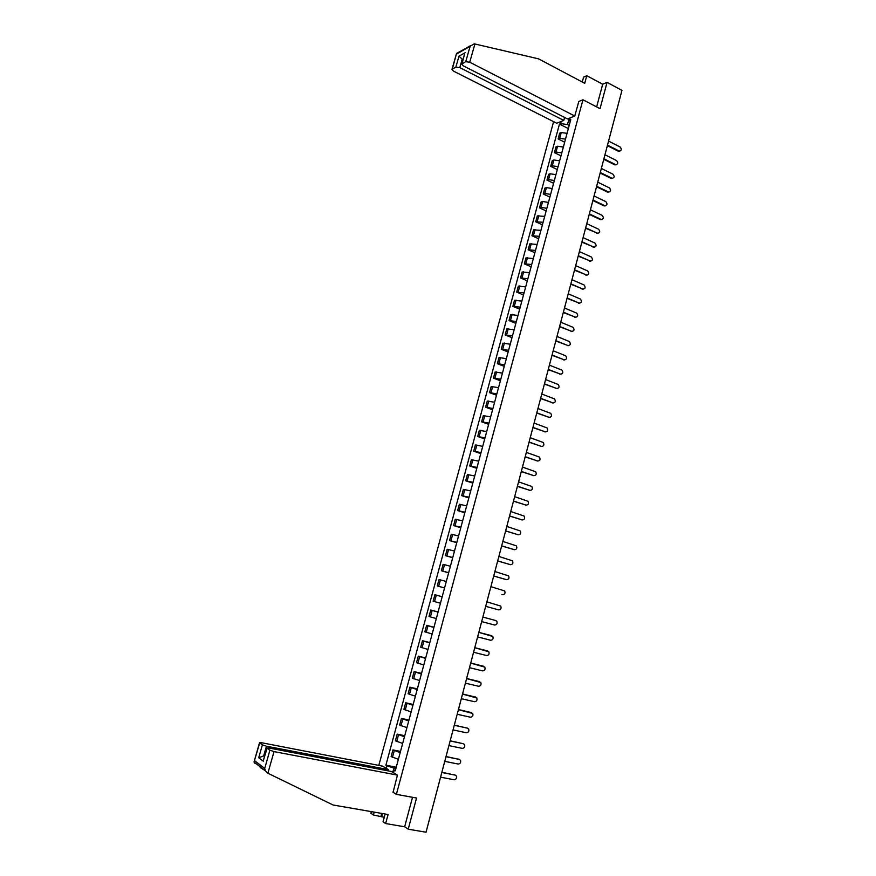 <?xml version="1.0" encoding="UTF-8"?>
<svg xmlns="http://www.w3.org/2000/svg" width="876" height="876" viewBox="0 0 876 876"><rect width="100%" height="100%" fill="white"/><g stroke="black" fill="none" stroke-linecap="round" stroke-linejoin="round"><path stroke-width="1.31" d="M553.599 121.644L378.815 765.394M385.144 814.012L383.053 821.743L385.648 823.56L404.657 826.769L408.227 829.2L426.043 832.2L621.971 90.37L607.046 82.377L602.688 84.227L596.644 106.905M408.227 829.2L416.527 798.025L396.379 794.357L582.956 99.765L600.038 108.679L607.046 82.377M567.068 133.327L561.275 132.55L559.687 133.152L558.121 138.934L559.709 138.342L565.502 139.131M564.67 142.197L558.121 138.934M563.367 147.048L557.574 146.248L555.997 146.829L554.42 152.632L555.997 152.063L561.801 152.873M560.99 155.851L554.42 152.632M559.654 160.823L553.851 159.99L552.285 160.549L550.708 166.363L552.285 165.827L558.078 166.67M557.3 169.55L550.708 166.363M555.932 174.642L550.128 173.787L548.562 174.313L546.985 180.149L548.551 179.635L554.355 180.5M553.599 183.303L546.985 180.149M552.198 188.504L546.394 187.628L544.828 188.121L543.24 193.979L544.806 193.497L550.61 194.384M549.876 197.1L543.24 193.979M548.442 202.422L542.638 201.513L541.083 201.984L539.496 207.864L541.05 207.404L546.854 208.324M546.153 210.941L539.496 207.864M544.686 216.383L537.317 215.89L535.729 221.792L543.087 222.296M542.408 224.825L535.729 221.792M540.908 230.388L533.55 229.84L531.951 235.764L539.309 236.323M538.652 238.765L531.951 235.764M537.119 244.437L529.761 243.846L528.151 249.78L535.521 250.405M534.886 252.748L528.151 249.78M533.32 258.54L525.961 257.894L524.352 263.851L531.71 264.519M531.108 266.775L524.352 263.851M529.509 272.688L522.151 271.987L520.541 277.966L527.889 278.699M527.308 280.857L520.541 277.966M525.688 286.89L518.329 286.134L516.709 292.135L524.056 292.912M523.509 294.982L516.709 292.135M521.844 301.136L514.486 300.326L512.865 306.348L520.213 307.18M519.687 309.151L512.865 306.348M517.99 315.437L510.642 314.572L509.011 320.605L516.358 321.503M515.855 323.375L509.011 320.605M514.124 329.781L506.777 328.861L505.134 334.917L512.482 335.869M512.011 337.654L505.134 334.917M510.248 344.18L502.901 343.195L501.258 349.283L508.606 350.29M508.146 351.966L501.258 349.283M506.35 358.623L499.013 357.583L497.36 363.682L504.707 364.755M504.28 366.343L497.36 363.682M502.452 373.121L495.104 372.026L493.451 378.147L500.787 379.275M500.393 380.764L493.451 378.147M498.532 387.663L491.184 386.513L489.531 392.656L496.867 393.839M496.495 395.229L489.531 392.656M494.601 402.27L487.253 401.055L485.589 407.22L492.925 408.457M492.575 409.749L485.589 407.22M490.648 416.91L483.311 415.64L481.636 421.827L488.972 423.13M488.655 424.312L481.636 421.827M486.684 431.616L479.358 430.28L477.672 436.489L485.008 437.847M484.713 438.931L477.672 436.489M482.709 446.366L475.383 444.975L473.697 451.206L481.023 452.618M480.76 453.604L473.697 451.206M478.723 461.159L471.397 459.714L469.711 465.966L477.037 467.445M476.796 468.331L469.711 465.966M474.726 476.018L467.401 474.507L465.704 480.782L473.029 482.315M472.81 483.103L465.704 480.782M470.708 490.921L463.382 489.355L461.685 495.652L468.999 497.24M468.813 497.929L461.685 495.652M466.678 505.879L459.352 504.248L457.644 510.566L464.97 512.23M464.806 512.799L457.644 510.566M462.627 520.891L455.312 519.194L453.604 525.534L460.918 527.264M460.787 527.735L453.604 525.534M458.575 535.959L451.26 534.196L449.541 540.558L456.845 542.343M456.746 542.715L449.541 540.558M454.502 551.07L447.187 549.252L445.457 555.636L452.772 557.486M452.695 557.749L445.457 555.636M450.406 566.246L443.103 564.363L441.373 570.769L448.676 572.685M448.632 572.827L441.373 570.769M446.311 581.467L439.007 579.529L437.266 585.956L444.57 587.927M444.559 587.971L437.266 585.956M442.194 596.753L434.89 594.738L433.149 601.199L440.442 603.225M442.194 596.731L434.89 594.738M438.055 612.083L430.762 610.014L429.01 616.485L436.303 618.587M438.088 611.952L430.762 610.014M433.916 627.468L426.612 625.333L424.86 631.837L432.153 633.994M433.97 627.238L426.612 625.333M429.755 642.918L422.462 640.717L420.699 647.233L427.981 649.466M429.842 642.568L422.462 640.717M425.572 658.413L418.29 656.146L416.516 662.694L423.798 664.983M425.703 657.953L418.29 656.146M421.378 673.972L414.096 671.629L412.322 678.199L419.604 680.564M421.542 673.392L414.096 671.629M417.173 689.576L409.891 687.178L408.117 693.77L415.388 696.201M417.359 688.886L409.891 687.178M412.957 705.246L405.676 702.782L403.891 709.396L411.162 711.892M413.165 704.446L405.676 702.782M408.72 720.97L401.449 718.429L399.653 725.076L406.924 727.638M408.961 720.05L401.449 718.429M404.471 736.749L397.2 734.143L395.394 740.811L402.664 743.439M404.745 735.72L397.2 734.143M400.201 752.583L392.93 749.911L391.123 756.601L398.383 759.306M400.507 751.433L392.93 749.911M569.192 118.26L567.484 124.567L569.192 125.432M570.101 117.899L569.51 120.111L570.167 121.797M395.525 769.938L394.244 770.19L395.284 770.814L570.758 119.618L569.51 120.111M394.244 770.19L393.543 772.774M386.228 768.361L386.918 765.81L393.926 768.099L392.787 772.314M567.484 124.567L560.673 123.615L559.457 124.096L385.9 765.208L386.918 765.81M560.673 123.615L561.264 121.425M392.864 792.112L396.379 794.357M578.686 101.539L582.956 99.765M395.919 768.482L393.926 768.099M568.338 128.586L559.457 124.096M396.259 767.212L385.9 765.208M619.836 151.154L618.336 151.219L607.364 145.657M607.506 145.12L619.398 151.099C621.653 150.497 621.894 149.117 620.109 146.971L608.568 141.102M616.244 164.743L614.766 164.797L603.761 159.312M603.893 158.786L615.773 164.688C618.084 164.108 618.336 162.739 616.54 160.56L604.966 154.756M612.642 178.386L611.185 178.43L600.137 173.01M600.279 172.495L612.149 178.321C614.503 177.773 614.777 176.404 612.959 174.193L601.341 168.455M574.787 116.026L469.733 62.218L465.725 61.714L461.74 64.047L463.163 65.788L567.528 118.928L574.787 116.026L578.795 101.496M465.725 61.714L470.105 46.318L474.223 43.822L538.609 58.867L584.73 83.308L586.767 75.719L583.569 77.143L582.266 82.005M586.767 75.719L602.688 84.227M455.859 67.123L451.994 69.379L453.418 71.087L556.742 123.231L563.794 120.417L459.79 67.627L455.859 67.123L458.98 56.173L462.933 59.82M564.604 117.428L563.794 120.417M464.488 54.367L462.068 63.718M464.915 48.87L456.549 53.414L452.312 69.062M267.881 773.223L265.264 770.694L264.727 768.438L269.896 750.228L274.013 751.597L267.881 773.223L333.066 805L388.079 814.527L385.648 823.56M265.012 770.508L260.216 767.507M387.991 770.836L388.32 769.621L382.483 766.106L261.596 742.738L259.526 742.717L262.395 744.863L266.446 746.199L263.687 755.878L258.716 757.751L262.395 744.863M388.32 769.621L266.446 746.199M385.133 814.012L384.279 817.209L381.597 816.75L373.395 814.987L370.92 813.257L371.358 811.625M374.172 812.118L373.395 814.987M393.105 792.265L397.441 775.118L391.419 771.493L269.009 748.027L266.928 748.016L269.896 750.228M397.441 775.118L274.013 751.597M404.657 826.769L412.519 797.302M264.64 756.054L263.687 755.878L264.508 756.492M380.918 816.279L381.684 813.421M382.462 813.552L381.597 816.75M267.114 748.235L263.643 759.547M259.712 742.925L254.149 761.529L254.971 763.467M609.028 192.074L607.594 192.118L596.512 186.741M596.644 186.26L608.502 191.986C610.911 191.483 611.196 190.114 609.378 187.869L597.717 182.197M605.393 205.805L604.144 205.904L592.866 200.538M592.997 200.056L604.856 205.707C607.298 205.236 607.605 203.867 605.776 201.589L594.07 195.983M601.757 219.58L600.378 219.613L589.22 214.368M589.34 213.908L601.188 219.471C603.673 219.033 604.002 217.664 602.151 215.354L590.424 209.813M598.1 233.41L585.551 228.242M585.672 227.804L597.509 233.279C600.049 232.885 600.388 231.516 598.527 229.173L586.756 223.698M594.432 247.273L581.872 242.17M581.982 241.743L593.818 247.131C596.403 246.78 596.753 245.411 594.892 243.035L583.077 237.626M590.752 261.19L578.182 256.142M578.291 255.737L590.161 261.048C592.734 260.709 593.107 259.34 591.267 256.953L579.386 251.598M587.051 275.163L574.481 270.169M574.579 269.775L586.493 275.02C589.055 274.681 589.449 273.323 587.654 270.936L575.674 265.625M583.35 289.168L570.769 284.24M570.867 283.857L582.814 289.036C585.365 288.719 585.77 287.35 584.029 284.963L571.962 279.696M579.627 303.227L567.035 298.355M567.133 297.993L579.124 303.096C581.653 302.789 582.08 301.432 580.383 299.034L568.228 293.821M575.893 317.331L563.29 312.524M563.388 312.174L575.423 317.211C577.93 316.915 578.368 315.557 576.737 313.159L564.494 307.98M572.148 331.489L559.545 326.737M559.633 326.398L571.7 331.369C574.207 331.084 574.656 329.737 573.068 327.328L560.739 322.204M568.382 345.691L555.778 340.994M555.855 340.676L567.976 345.582C570.451 345.297 570.933 343.961 569.389 341.552L556.972 336.461M564.604 359.937L551.99 355.306M552.077 355.01L564.232 359.839C566.695 359.565 567.188 358.229 565.699 355.82L553.194 350.772M560.815 374.227L548.201 369.672M548.277 369.387L560.476 374.14C562.929 373.877 563.432 372.541 561.987 370.143L549.394 365.139M557.016 388.583L544.39 384.082M544.467 383.808L556.709 388.495C559.14 388.243 559.665 386.907 558.264 384.509L545.595 379.549M553.194 402.971L540.58 398.536M540.645 398.284L552.931 402.894C555.34 402.653 555.877 401.328 554.53 398.919L541.773 394.014M549.361 417.414L536.747 413.045M536.802 412.815L549.132 417.348C551.53 417.107 552.088 415.793 550.785 413.395L537.941 408.523M545.518 431.912L532.904 427.608M532.958 427.389L545.321 431.857C547.708 431.616 548.277 430.302 547.018 427.915L534.097 423.086M541.653 446.453L529.038 442.216M529.093 442.019L541.51 446.41C543.876 446.18 544.456 444.866 543.24 442.479L530.232 437.704M537.787 461.039L525.173 456.878M525.217 456.692L537.667 461.006C540.021 460.787 540.612 459.484 539.452 457.097L526.356 452.366M533.9 475.679L521.286 471.584M521.33 471.43L533.823 475.657C536.167 475.438 536.769 474.146 535.641 471.759L522.468 467.072M529.991 490.374L517.387 486.355M517.42 486.202L529.969 490.363C532.29 490.155 532.904 488.852 531.82 486.476L518.57 481.844M513.5 501.039L526.093 505.123L513.467 501.16M525.425 505.036L526.093 505.123C528.392 504.904 529.027 503.623 527.987 501.247L514.661 496.659M522.096 519.906L509.547 516.03M509.569 515.92L522.205 519.928C524.494 519.72 525.14 518.428 524.144 516.073L510.73 511.529M518.099 534.754L505.605 530.944M505.627 530.856L518.307 534.787C520.585 534.579 521.242 533.298 520.278 530.944L506.788 526.443M514.102 549.635L501.652 545.923M501.674 545.847L514.387 549.69C516.654 549.493 517.322 548.212 516.402 545.868L502.835 541.423M510.084 564.582L497.678 560.947M497.699 560.892L510.467 564.659C512.712 564.451 513.391 563.18 512.504 560.837L498.871 556.446M506.054 579.562L493.703 576.014M493.714 575.981L506.525 579.671C508.759 579.463 509.449 578.204 508.595 575.871L494.885 571.524M502.003 594.596L502.572 594.738C504.784 594.53 505.485 593.271 504.675 590.95L490.889 586.657M485.698 606.334L498.597 609.86C500.809 609.652 501.521 608.393 500.733 606.082L486.881 601.845M482.862 617.065L495.794 620.547L482.851 617.076M481.669 621.588L494.611 625.026C496.812 624.829 497.535 623.57 496.78 621.259L495.794 620.547M477.628 636.896L490.615 640.257C492.805 640.049 493.527 638.801 492.816 636.502L478.822 632.373L491.316 635.604M474.781 647.671L487.395 650.89M473.566 652.259L486.607 655.533C488.775 655.325 489.52 654.076 488.83 651.788L474.759 647.725M470.719 663.055L483.464 666.231M469.492 667.676L482.577 670.874C484.735 670.666 485.49 669.417 484.833 667.129L470.697 663.121M466.634 678.495L479.522 681.637M465.408 683.149L478.537 686.258C480.694 686.05 481.45 684.802 480.825 682.524L466.612 678.582M462.55 693.978L475.558 697.088M461.302 698.676L474.485 701.709C476.621 701.49 477.387 700.252 476.796 697.975L462.517 694.088M458.444 709.527L471.573 712.604M457.184 714.258L470.423 717.203C472.547 716.984 473.325 715.747 472.744 713.48L458.4 709.659M454.315 725.131L467.565 728.175L454.283 725.284M453.056 729.905L466.339 732.763C468.452 732.533 469.24 731.296 468.693 729.04L466.919 727.868M450.176 740.789L463.514 743.779M448.917 745.596L462.243 748.367C464.346 748.137 465.134 746.899 464.619 744.655L463.448 743.757L450.133 740.965M446.026 756.514L459.451 759.437M444.756 761.353L458.126 764.036C460.228 763.806 461.028 762.569 460.524 760.324L459.342 759.404L445.983 756.7M441.865 772.282L455.367 775.15M440.573 777.165L453.998 779.75C456.089 779.52 456.9 778.282 456.418 776.059L455.213 775.118L441.811 772.49M396.729 741.534L398.525 734.855M400.989 725.766L402.785 719.108M405.238 710.042L407.022 703.417M409.464 694.383L411.249 687.78M413.68 678.78L415.465 672.199M417.885 663.231L419.659 656.672M422.068 647.747L423.831 641.21M426.24 632.308L428.003 625.793M430.39 616.923L432.153 610.43M434.54 601.593L436.281 595.132M438.668 586.329L440.409 579.879M442.774 571.108L444.515 564.681M446.87 555.942L448.6 549.537M450.954 540.831L452.684 534.448M455.027 525.775L456.746 519.413M459.079 510.763L460.787 504.434M463.119 495.816L464.827 489.498M467.149 480.913L468.846 474.628M471.157 466.065L472.854 459.801M475.153 451.271L476.84 445.019M479.139 436.522L480.825 430.302M483.114 421.827L484.789 415.629M487.067 407.187L488.731 401.011M491.009 392.59L492.673 386.436M494.94 378.049L496.593 371.917M498.849 363.562L500.503 357.452M502.758 349.119L504.401 343.031M506.646 334.731L508.288 328.653M510.522 320.386L512.153 314.342M514.376 306.096L516.008 300.063M518.231 291.85L519.851 285.839M522.063 277.659L523.684 271.669M525.885 263.512L527.494 257.544M529.695 249.419L531.305 243.462M533.495 235.359L535.094 229.435M537.273 221.365L538.871 215.452M541.05 207.404L542.638 201.513M544.806 193.497L546.394 187.628M548.551 179.635L550.128 173.787M552.285 165.827L553.851 159.99M555.997 152.063L557.574 146.248M559.709 138.342L561.275 132.55M392.448 757.368L394.255 750.666M619.058 150.979L618.336 151.219M615.489 164.579L614.766 164.797M611.908 178.222L611.185 178.43M470.105 46.318L456.626 53.973M458.98 56.173L465.211 52.669M474.912 43.953L469.733 62.218M463.229 58.802L462.134 59.404L459.79 67.627M254.62 760.718L264.727 768.438M263.402 761.266L258.716 757.751M608.316 191.91L607.594 192.118M604.703 205.641L603.991 205.838M601.089 219.427L600.378 219.613M597.454 233.257L596.753 233.421M593.818 247.131L593.107 247.284L593.818 247.131M590.161 261.048L589.46 261.201M586.493 275.02L585.792 275.152M582.814 289.036L582.113 289.157M579.124 303.096L578.423 303.205M575.423 317.211L574.722 317.309M571.7 331.369L571.01 331.457M567.976 345.582L567.287 345.648M564.232 359.839L563.542 359.894M560.476 374.14L559.786 374.183M556.709 388.495L556.019 388.528M552.931 402.894L552.241 402.916M549.132 417.348L548.453 417.348M545.321 431.857L544.653 431.846M541.51 446.41L540.831 446.377M537.667 461.006L536.999 460.973M533.823 475.657L533.155 475.613M529.969 490.363L529.301 490.297M522.205 519.928L521.538 519.829M518.307 534.787L517.65 534.678M514.387 549.69L513.73 549.57M510.467 564.659L509.81 564.516M506.525 579.671L505.868 579.518M502.572 594.738L501.915 594.574M491.797 635.757L491.151 635.56M487.79 651.021L487.155 650.813M483.771 666.34L483.136 666.11M479.73 681.714L479.095 681.473M475.69 697.143L475.055 696.88M471.616 712.626L470.992 712.352M463.448 743.757L462.824 743.45M459.342 759.404L458.717 759.087M455.213 775.118L454.6 774.778M619.398 151.099L618.675 151.34M615.773 164.688L615.062 164.918M612.149 178.321L611.437 178.529M461.74 64.047L464.619 53.918M451.994 69.379L456.549 53.414M470.576 45.651L466.371 48.049M266.928 748.016L263.523 759.952M254.149 761.529L259.526 742.717M254.029 762.065L265.264 770.694M608.502 191.986L607.791 192.194M604.856 205.707L604.144 205.904M601.188 219.471L600.476 219.646M597.509 233.279L596.797 233.443"/></g></svg>
